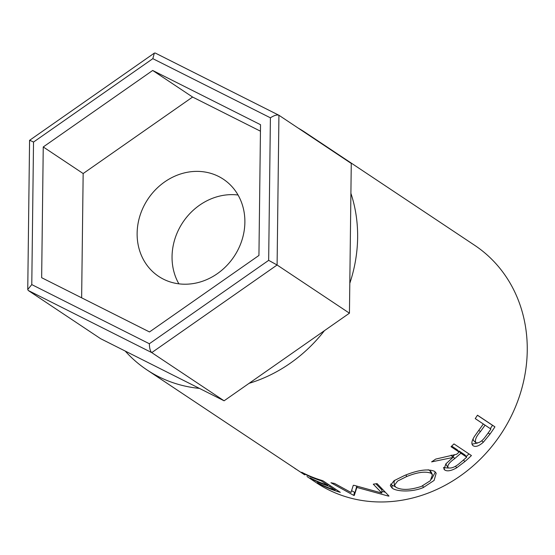 <?xml version="1.0" encoding="UTF-8"?>
<svg xmlns="http://www.w3.org/2000/svg" width="555" height="555" viewBox="0 0 555 555"><rect width="100%" height="100%" fill="white"/><g stroke="black" fill="none" stroke-linecap="round" stroke-linejoin="round"><path stroke-width="0.83" d="M238.053 195.013A58.372 51.768 -56.3 0 0 172.05 256.576A58.372 51.768 -56.3 0 0 178.876 283.834A58.372 51.768 123.7 0 1 172.05 256.576A58.372 51.768 123.7 0 1 238.053 195.013M244.88 222.277A58.372 51.768 -56.3 0 0 223.367 179.216A58.372 51.768 -56.3 0 0 167.235 180.215A58.372 51.768 -56.3 0 0 137.127 233.308A58.372 51.768 -56.3 0 0 158.64 276.376A58.372 51.768 -56.3 0 0 214.778 275.37A58.372 51.768 -56.3 0 0 244.88 222.277M224.095 400.8L100.587 338.668L28.243 290.48L151.758 352.612C150.259 351.155 149.455 348.2 149.35 343.746L268.662 260.35L277.098 264.999L151.758 352.612L224.095 400.8L349.442 313.186L351.266 163.447L278.929 115.26L277.098 264.999L349.442 313.186M41.653 277.701L149.496 331.952L258.935 255.46L260.531 124.708L152.687 70.464L43.248 146.957L41.653 277.701M268.662 260.35L270.403 117.813C274.198 115.371 277.042 114.524 278.929 115.26L155.414 53.12M270.403 117.813L152.833 58.663L154.339 53.107L155.275 53.044M152.833 58.663L33.522 142.066C30.095 140.366 28.95 139.922 30.074 140.734M28.243 290.48L27.75 289.509L29.575 140.325L154.339 53.107M27.75 289.509L31.781 284.604L149.35 343.746M260.455 131.181L192.599 97.049L83.16 173.542L81.641 297.82M83.16 173.542L43.248 146.957M192.599 97.049L152.687 70.464M472.326 444.895L473.228 445.797C471.042 444.153 471.542 440.899 474.726 436.022L481.442 426.649A142.691 126.54 123.7 0 0 483.287 423.978L475.226 418.609A142.691 126.54 123.7 0 0 477.466 415.209L494.928 426.837A142.691 126.54 123.7 0 1 489.919 434.197L483.343 442.203C479.02 446.04 475.649 447.233 473.228 445.797L472.742 445.408M471.438 455.551A142.691 126.54 123.7 0 1 464.778 461.628L456.633 467.844C451.354 470.806 447.434 471.556 444.86 470.092L443.986 469.19L445.873 463.869L452.852 457.493L431.596 461.885A142.691 126.54 123.7 0 0 435.675 459.096L456.647 454.254A142.691 126.54 123.7 0 0 459.089 452.061L451.028 446.692A142.691 126.54 123.7 0 0 453.976 443.917L471.438 455.551M423.298 487.561C412.032 492.396 396.665 491.612 392.225 488.192L390.276 485.639L394.085 480.679L404.616 475.462C417.887 470.023 427.836 468.628 434.461 471.278L436.188 473.2L434.093 480.443L423.298 487.561L422.82 485.805M354.125 485.348A142.691 126.54 123.7 0 1 353.285 485.327L351.003 492.458L334.561 483.454A142.691 126.54 123.7 0 1 330.94 482.739L353.743 495.386A142.691 126.54 123.7 0 0 354.27 495.469L356.872 487.429L388.451 496.101A142.691 126.54 123.7 0 0 388.993 496.038L377.06 483.606A142.691 126.54 123.7 0 1 373.272 484.182L381.861 493.055L354.125 485.348M340.298 492.34A142.691 126.54 123.7 0 1 319.153 483.856L317.356 482.663A142.691 126.54 123.7 0 0 335.019 490.079L329.649 486.499A142.691 126.54 123.7 0 1 311.986 479.083L310.196 477.89A142.691 126.54 123.7 0 0 327.859 485.306L321.137 480.831A142.691 126.54 123.7 0 1 303.481 473.422L301.691 472.229A142.691 126.54 123.7 0 0 322.837 480.706L340.298 492.34M295.954 469.155L294.622 468.267M199.453 388.403A142.691 126.54 123.7 0 1 146.818 369.81L304.688 474.872M350.906 193.327A142.691 126.54 123.7 0 1 357.628 237.575A142.691 126.54 123.7 0 1 349.803 283.307M324.425 330.669A142.691 126.54 123.7 0 1 249.105 383.318M146.818 369.81A142.691 126.54 123.7 0 1 125.229 351.065M298.236 128.122A142.691 126.54 123.7 0 1 305.035 132.305L474.657 245.296A142.691 126.54 123.7 0 1 527.25 350.566A142.691 126.54 123.7 0 1 453.657 480.352A142.691 126.54 123.7 0 1 316.44 482.801L306.991 476.509M305.035 132.305A142.691 126.54 123.7 0 1 311.515 136.96M335.019 490.079L335.407 489.08M329.649 486.499L330.031 485.507M327.859 485.306L328.241 484.314M321.137 480.831L321.359 480.269M375.874 483.8L381.896 489.933L381.861 493.055M356.761 486.159L355.04 492.368A139.444 123.661 123.7 0 1 354.527 492.285L353.743 495.386M354.527 492.285L351.599 490.669M355.04 492.368L354.27 495.469M357.018 486.236L356.872 487.429M388.451 495.483L388.451 496.101M385.302 492.216L381.882 491.355M392.225 488.192L391.934 485.125L390.658 484.036M435.335 471.986L431.617 479.125M395.104 486.61L391.934 485.125M406.094 474.886L406.551 476.592L397.623 481.06L394.425 485.306L395.965 487.325C401.716 490.342 410.166 490.044 421.328 486.437L430.347 480.706L432.435 474.844L431.29 472.159L429.854 470.543L428.183 469.759M394.584 480.339L394.015 482.226L394.425 485.306M429.854 470.543L431.034 473.269C425.553 471.091 417.395 472.201 406.551 476.592M432.435 474.844L431.034 473.269M456.633 467.844L455.579 466.179M448.544 468.025L443.75 467.671M444.86 470.092L443.466 467.497M452.852 457.493L451.166 455.114M459.089 452.061L457.258 449.807L451.68 446.088M468.968 453.907A139.444 123.661 123.7 0 1 466.193 456.501M454.767 454.76L452.346 456.779M446.081 463.64L446.22 464.812L448.162 467.83C451.527 468.628 455.586 466.908 460.338 462.662A142.691 126.54 123.7 0 0 466.7 457.133L460.879 453.255L454.649 458.645C449.175 462.53 447.011 465.596 448.162 467.83M466.7 457.133L464.875 454.878L459.054 451L458.576 451.43M460.879 453.255L459.054 451M483.343 442.203L481.726 440.788M477.584 443.036L471.986 444.16M483.287 423.978L475.246 418.588M477.432 415.265L492.5 425.296A139.444 123.661 123.7 0 1 490.301 428.64M494.928 426.837L492.5 425.296M473.033 438.963L473.568 440.573L475.933 442.765C479.034 443.376 482.413 441.052 486.069 435.8A142.691 126.54 123.7 0 0 490.897 429.05L485.077 425.172L480.422 431.617C476.058 436.605 474.567 440.323 475.933 442.765M490.897 429.05L482.69 423.569M480.422 431.617L478.785 430.347M485.077 425.172L482.697 423.555M33.522 142.066L31.781 284.604M464.778 461.628L463.536 459.963M454.649 458.645L452.956 456.265M489.919 434.197L488.192 432.921"/></g></svg>
